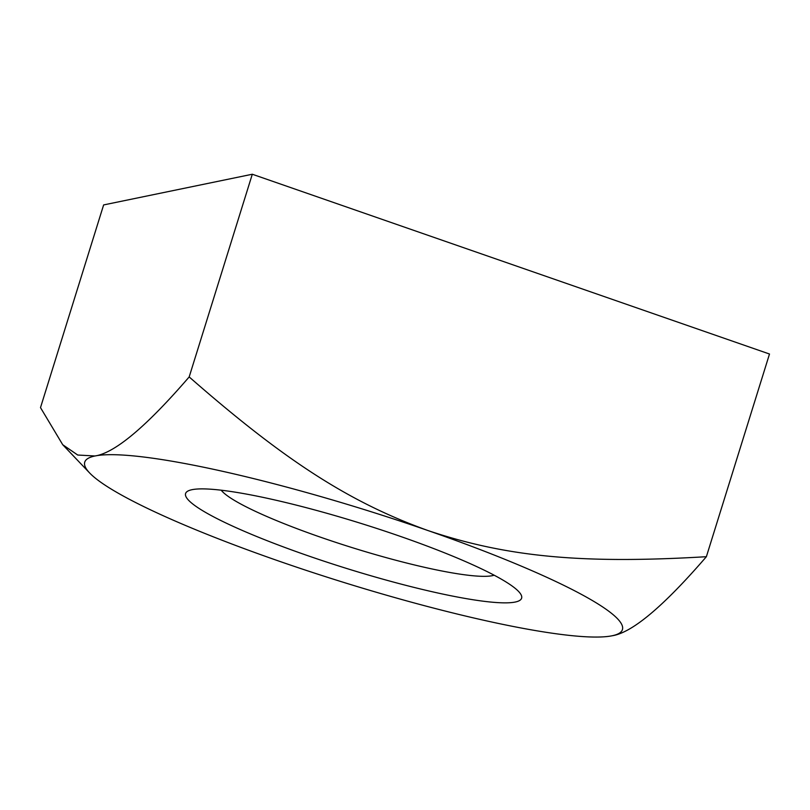 <?xml version="1.0" encoding="UTF-8"?>
<svg xmlns="http://www.w3.org/2000/svg" width="810" height="810" viewBox="0 0 810 810"><rect width="100%" height="100%" fill="white"/><g stroke="black" fill="none" stroke-linecap="round" stroke-linejoin="round"><path stroke-width="1.21" d="M494.171 575.211A145.506 19.541 17.3 0 1 426.111 567.668A145.506 19.541 17.3 0 1 221.211 490.202M272.16 499.365A175.983 23.642 -162.7 0 0 191.919 489.706A175.983 23.642 -162.7 0 0 346.558 568.438A175.983 23.642 -162.7 0 0 518.572 591.442A175.983 23.642 -162.7 0 0 272.16 499.365M612.269 635.739L612.188 635.759A281.576 37.817 -162.7 0 0 612.269 635.739A281.576 37.817 -162.7 0 0 427.923 530.53A281.576 37.817 -162.7 0 0 94.993 455.979A281.576 37.817 -162.7 0 0 89.626 472.959A281.576 37.817 -162.7 0 0 279.258 561.219A281.576 37.817 -162.7 0 0 612.188 635.759C632.124 632.721 663.522 606.366 706.371 556.703C582.127 564.114 507.05 557.057 427.923 530.53C349.353 502.24 284.978 460.829 189.175 376.933C146.327 426.597 114.929 452.942 94.993 455.979L77.719 455.028L62.724 444.72L40.5 407.622L103.629 204.93L252.305 174.241L769.5 354.021L706.371 556.703M252.305 174.241L189.175 376.933M89.626 472.959L62.724 444.72"/></g></svg>
